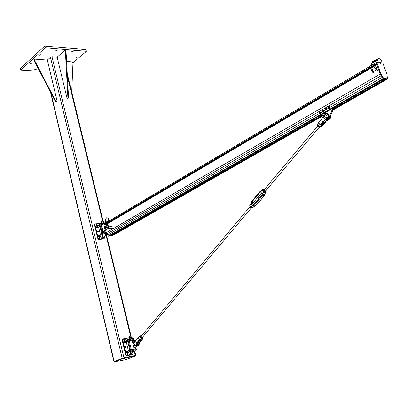 <?xml version="1.0" encoding="UTF-8"?>
<svg xmlns="http://www.w3.org/2000/svg" width="408" height="408" viewBox="0 0 408 408"><rect width="100%" height="100%" fill="white"/><g stroke="black" fill="none" stroke-linecap="round" stroke-linejoin="round"><path stroke-width="0.61" d="M72.787 51.168L73.211 51.342L71.303 51.913L72.787 51.168M57.344 49.878L57.793 50.062L55.85 50.628L57.344 49.878M35.766 69.131L36.225 69.309L34.323 69.824L35.766 69.131M40.54 54.687L41.004 54.876L39.051 55.422L40.54 54.687M76.444 57.492L76.857 57.655L74.985 58.217L76.444 57.492M31.35 63.026L31.824 63.209L29.886 63.735L31.35 63.026M20.782 70.069L20.4 68.376L44.793 46.063L85.991 49.613L86.414 51.291L45.206 47.807L20.782 70.069L39.658 71.262M44.793 46.063L45.206 47.807M72.869 62.847L86.414 51.291M135.466 355.546L123.93 357.775L114.245 361.57M47.134 60.231L50.454 57.278L52.005 56.834L57.39 57.248M122.553 358.637L114.332 361.932L126.006 359.535L135.548 355.883L122.553 358.637L122.451 358.214L135.451 355.49M114.327 361.911L114.388 361.411L122.451 358.214M57.452 56.972L57.278 57.737L67.106 98.522L67.912 97.869L65.402 51.627L65.066 50.255L57.452 56.972M67.106 98.522L67.748 98.547L68.559 97.894L67.912 97.869M65.402 51.627L66.045 51.678L68.559 97.894M65.066 50.255L65.713 50.312L66.045 51.678M71.711 92.075L72.961 63.225L72.634 61.899L66.575 61.45M57.151 101.368L56.753 101.694L55.452 101.643L34.211 60.787L33.895 59.415L34.277 59.068L34.593 60.44L55.845 101.322L57.151 101.368L47.476 60.542L46.869 59.996L34.277 59.068M55.452 101.643L55.845 101.322M34.211 60.787L34.593 60.44M98.603 227.169L97.563 227.2M100.842 236.462L97.864 236.676L97.675 235.901L103.851 232.948L106.116 232.351M103.494 238.252L103.051 237.466M103.046 237.772L103.341 237.206L103.943 237.691L103.647 238.262L103.046 237.772M99.552 238.609L99.103 237.818M99.098 238.124L99.394 237.553L100.006 238.043L99.705 238.614L99.098 238.124M97.976 232.035L97.522 231.249M97.517 231.55L97.813 230.984L98.425 231.474L98.129 232.04L97.517 231.55M101.913 231.703L101.735 231.081M101.643 230.699L102.362 231.147L101.883 231.698M96.405 225.486L95.946 224.711M95.941 225.002L96.232 224.446L96.849 224.936L96.558 225.491L95.941 225.002M94.799 223.916L94.36 224.181L98.063 239.624L98.507 239.369L94.799 223.916L97.762 223.691L98.099 225.089M99.124 223.589L101.424 223.661M102.979 236.227L104.438 236.099L105.086 238.772L98.507 239.369M98.063 239.624L105.086 238.772M101.735 233.845L99.919 226.333L98.588 227.118L100.353 234.432M100.689 226.766L102.051 232.376M102.26 233.249L102.342 233.59M99.919 226.333L100.526 226.287M104.55 222.916L101.582 223.594L95.441 226.583L95.625 227.353L97.568 227.22M102.551 224.104L101.771 224.364L101.582 223.594M101.771 224.364L97.726 226.103L97.543 225.333M97.726 226.103L95.625 227.353M100.735 226.95L101.612 226.884L100.633 226.721L101.623 225.41M104.438 236.099L107.319 234.131M106.366 233.121L104.04 233.728L103.851 232.948M104.04 233.728L99.975 235.447L99.792 234.671M99.975 235.447L97.864 236.676M102.168 235.64L100.832 236.416L101.48 239.098L101.924 238.843L102.444 236.778L102.168 235.64L102.826 235.584L103.102 236.722L102.581 238.782L101.48 239.098M102.581 238.782L101.924 238.843M103.102 236.722L102.444 236.778M99.476 224.497L98.206 223.431L98.864 223.38L99.986 224.278M98.206 223.431L97.762 223.691M126.347 342.266L123.333 342.791L123.129 341.955L129.688 339.512L133.793 338.711M128.775 352.339L127.719 352.497M131.417 354.022L131.096 353.099M131.106 353.058L131.427 352.879L131.947 353.369L131.554 354.042L131.014 353.394M127.418 354.838L127.082 353.904M127.031 354.368L127.429 353.69L127.954 354.18L127.551 354.858L127.031 354.368M125.71 347.713L125.368 346.79M125.317 347.244L125.71 346.57L126.24 347.06L125.848 347.733L125.317 347.244M129.739 346.856L129.56 346.132M129.494 345.856L130.234 346.28L129.754 346.938M128.03 339.803L127.653 338.956M127.602 339.119L127.995 338.732L128.525 339.221L128.046 339.874M124.012 340.619L123.66 339.706M123.614 340.15L124.001 339.487L124.532 339.976L124.144 340.639L123.614 340.15M122.436 339.068L121.961 339.267L125.975 356L126.454 355.807L122.436 339.068L125.44 338.502L125.996 340.802M126.684 338.268L129.091 337.819L129.474 339.39M130.942 351.844L132.421 351.548L133.12 354.445L126.454 355.807M125.975 356L133.12 354.445M129.902 350.426L127.775 341.618L126.337 342.215L128.438 350.926M127.775 341.618L128.438 341.491L130.545 350.207M133.334 339.951L133.977 339.466L129.892 340.354L129.688 339.512M129.892 340.354L125.603 341.843L125.404 341.006M125.603 341.843L123.333 342.791M128.515 341.797L129.397 341.629M135.043 350.452L136.445 349.585L132.35 350.503L132.146 349.661L125.552 352.053L125.756 352.889L127.724 352.502M136.257 348.82L132.146 349.661M132.35 350.503L128.046 351.971L127.842 351.13M128.046 351.971L125.756 352.889M130.208 351.706L128.765 352.283L129.464 355.195L129.948 355.001L130.509 352.935L130.208 351.706L130.876 351.569L131.177 352.803L130.616 354.863L129.464 355.195M130.616 354.863L129.948 355.001M131.177 352.803L130.509 352.935M127.454 340.292L127.276 339.563L125.919 338.303L126.582 338.176L127.944 339.436L128.097 340.068M125.919 338.303L125.44 338.502M127.276 339.563L127.944 339.436M103.387 233.147L106.1 232.29M103.081 232.953C103.153 232.494 104.117 232.096 105.973 231.759M102.892 233.356L102.199 233.208L103.091 232.024L105.672 230.54M103.066 231.372L102.122 232.29L102.158 233.024M102.949 231.438L103.091 232.024M105.56 230.25L105.631 230.54M101.51 226.471L101.781 226.058M107.727 221.733L106.371 221.835L101.684 224.619L100.557 225.792L100.587 226.532M101.684 224.619L101.801 225.089M106.371 221.835L106.488 222.309M108.365 228.368L103.086 231.443L108.865 228.327L107.335 222.064L106.835 222.105L108.365 228.368L108.865 228.327M103.086 231.443L101.577 225.221L106.835 222.105M105.774 222.192L105.493 219.382L106.524 217.775L107.187 217.734L107.967 218.331L108.865 221.059M109.303 220.799L108.482 218.326L107.09 217.709M101.709 222.125L101.444 221.054L103.02 220.667M102.877 220.57L101.526 220.917M104.53 235.186L104.224 235.008L104.657 234.886L104.53 235.186L105.493 235.115L106.769 234.615M105.04 234.554L105.754 234.508L104.657 234.886L105.04 234.554L104.851 233.764M106.417 234.253L106.718 234.437L105.754 234.508L106.417 234.253L106.223 233.463M106.794 233.682L106.972 234.406M104.035 234.218L104.224 235.008M104.086 222.962L101.556 223.604M132.202 349.6L134.65 348.937M133.334 339.956L133.319 339.895C131.519 340.124 130.162 340.512 129.26 341.057L131.381 349.814M131.514 349.875L135.38 348.825M138.261 341.807L137.863 345.627L135.645 347.784L134.079 348.243L137.027 345.79L137.644 343.072M135.731 340.491L132.967 340.379L136.15 340.318M135.645 347.784L134.808 347.947M132.967 340.379L132.238 340.68L134.079 348.243M132.416 339.951L130.065 340.583M130.019 340.644L132.472 339.981M129.453 336.421L131.065 335.978M131.381 337.273L130.917 335.866L129.494 336.35M132.462 350.763L132.687 351.665L135.165 350.992M132.442 350.635L132.651 351.487M133.676 350.232L133.885 351.089M134.926 349.962L135.135 350.814M132.585 338.655L129.351 339.629M105.601 230.229L106.187 232.652L107.778 235.013L108.064 236.186L108.926 236.263L383.826 79.086L382.908 78.826L382.357 77.291L380.195 74.026L376.849 64.699M322.167 115.204L111.144 235.666L111.236 236.059L112.006 235.957M111.44 234.824L111.583 235.416M386.968 79.269L386.182 79.274L333.04 109.579M111.236 236.059L322.488 115.597M332.877 109.094L385.239 79.198M376.462 63.628L376.11 62.648L107.151 222.079L376.1 62.654M108.462 222.319L108.737 222.957M107.977 222.605L108.146 223.304M101.419 222.309L103.607 221.748M104.183 222.952L103.938 221.947L102.673 221.814L101.199 222.528L101.47 223.64M102.296 223.227L102.01 222.064M103.668 222.936L103.382 221.774M129.356 337.916L131.809 337.243M131.417 338.773L131.845 338.681M130.142 339.13L130.616 338.987M132.345 338.589L132.039 337.329L130.662 337.436L129.193 338.074L129.499 339.334M130.285 338.992L129.979 337.732M131.708 338.62L131.401 337.36M105.947 222.941L106.284 222.916L106.524 224.324L106.422 222.911M106.687 224.308L106.376 224.344M105.152 225.129L105.06 223.717M104.907 223.727L104.938 225.124M104.907 223.916L105.075 224.589L104.565 225.068L104.948 224.257L104.652 223.854L105.244 223.89L104.882 223.737M104.397 225.002L104.269 224.665L104.397 225.002M104.229 224.329L104.269 224.665L104.229 224.329M104.484 223.783L104.31 224.058L104.82 223.757M105.244 223.89L105.412 224.563L105.075 224.589M105.412 224.563L104.82 225.134M106.345 223.242L106.335 223.599L106.106 223.094L106.687 223.217L106.753 223.926L106.417 224.339L105.682 224.063L105.616 223.349L105.835 224.216L106.335 223.599L106.08 224.364M106.284 222.916L106.687 223.217M106.753 223.926L106.412 223.951M104.183 226.97L104.458 227.088L104.147 226.466M104.377 227.021C104.203 226.338 104.203 226.338 104.377 227.021M105.998 225.899L106.32 225.981L105.963 225.394M106.233 225.92C105.973 225.308 105.973 225.308 106.233 225.92M106.478 227.858L106.83 227.899L106.442 227.358M106.738 227.848C106.422 227.302 106.422 227.302 106.738 227.848M104.657 228.924L104.999 228.98L104.621 228.419M104.907 228.924C104.611 228.358 104.611 228.358 104.907 228.924M107.304 226.017L106.325 226.144M107.324 225.961L107.391 225.456L106.748 226.267L107.156 226.236L106.758 226.272L106.835 225.048L107.324 225.976M106.233 225.221L106.417 224.93L107.335 225.257M107.039 224.946L106.412 224.93L107.059 224.956M106.386 226.022L106.335 225.216M106.422 226.022L106.289 225.277M107.799 227.939L107.885 227.659L107.625 228.205L107.008 227.97M107.799 227.929L107.228 228.235L107.488 227.7L107.228 228.235L106.748 227.99M107.84 227.281L107.712 226.986L107.84 227.281M107.544 226.914L107.472 227.695L107.483 226.894M106.707 227.179L107.309 227.021L106.901 226.884M107.778 227.975L106.804 228.103M106.865 227.98L106.809 227.174M106.901 227.98L106.763 227.236M105.728 227.98L105.402 229.301L104.978 229.158L105.407 229.301L105.662 228.771L105.499 228.082L105.075 227.95L105.901 228.062L105.805 229.265L106.044 228.495M105.998 228.291L106.014 228.914M104.887 228.245L105.896 228.062M105.045 229.046L104.989 228.24M105.08 229.041L105.33 228.5L104.943 228.302M105.228 226.017L104.933 227.343L104.708 227.078M104.412 226.292L105.31 226.047L105.585 226.782L105.519 226.333M105.325 227.312L104.504 227.205L105.33 227.312L105.539 226.955L104.933 227.343L105.58 226.782L105.177 226.807L105.019 226.129L105.422 226.109M104.428 226.261L105.188 226.006M104.53 226.277L104.57 227.093M104.606 227.088L104.856 226.547L104.468 226.348M326.925 115.347L326.869 116.54M323.258 116.275L322.213 115.352L321.922 114.48M331.923 108.763L332.219 109.64L329.001 117.31L328.195 118.427M327.711 118.922L328.506 118.779L329.853 117.336L333.071 109.676L332.219 109.64M333.071 109.676L332.744 108.701L332.076 108.671M321.315 114.827L322.045 114.847M332.851 108.227L334.285 108.288M334.672 108.069L334.422 107.335M328.44 107.824L328.098 106.942L328.44 107.824M328.338 107.753C327.915 107.044 327.915 107.044 328.338 107.753M325.329 109.619L325.003 108.722L325.329 109.619M325.232 109.543C324.834 108.814 324.834 108.814 325.232 109.543M322.192 110.512L321.927 110.497L321.871 111.445L322.136 111.461L322.192 110.512M322.106 110.594C321.82 111.42 321.82 111.42 322.106 110.594M319.291 113.031L318.872 112.256L319.082 113.215L319.291 113.031M319.173 112.975C318.623 112.455 318.623 112.455 319.173 112.975M329.995 107.824L329.684 108.293M328.67 106.636L328.44 106.957L328.68 106.621L329.404 106.702L329.679 107.549L330.103 107.569L329.654 108.324L328.389 107.916L328.527 108.207M329.098 106.631L329.807 106.718L329.414 106.712L329.695 107.539L329.256 108.304L329.69 107.554L330.098 107.574M328.583 107.926L329.001 107.962L328.629 106.962M328.619 107.926L329.215 107.233L328.664 106.962M326.41 110.053L325.599 110.099L325.304 109.696L325.599 110.099L326.859 109.681L326.364 110.058M326.91 109.553L326.313 109.956L326.895 108.875M326.15 108.385L325.329 108.737L326.155 108.38L326.579 109.104L326.298 109.956L326.721 109.976M326.946 109.421L327.002 109.13M325.492 109.701L325.997 109.67L325.533 108.747M325.528 109.706C326.298 109.415 326.313 109.094 325.569 108.747M322.208 110.507L322.85 110.089L323.452 110.599L323.381 111.506L323.804 111.522L323.146 111.94M323.59 111.69L322.754 111.925L322.187 111.461L322.748 111.925L323.391 111.517L322.738 111.919L323.161 111.94M323.615 111.675L323.881 110.925L323.804 111.517L323.396 111.501L323.447 110.583L322.85 110.089L323.269 110.104L322.213 110.497L323.258 110.104M323.86 110.614L323.881 110.925L323.447 110.583L323.881 110.925M322.422 111.471L323.014 111.302L322.463 110.517M322.453 111.471C323.218 111.18 323.233 110.864 322.493 110.517M320.234 113.577L319.428 113.592L319.189 113.22L319.428 113.592L320.698 113.246L320.193 113.577M320.795 113.001L320.55 113.531L320.142 113.516L320.443 112.695L320.866 112.7L320.8 113.001L320.872 112.71L320.703 113.235M319.352 112.011L320.061 111.94L320.443 112.695L320.122 113.516L320.54 113.536M320.78 112.45L320.866 112.705L320.775 112.445L320.866 112.7L320.459 112.684L320.061 111.94L320.484 111.955L319.367 112.001M319.367 113.225L319.836 113.215L319.408 112.271M319.403 113.225C320.163 112.934 320.173 112.618 319.439 112.276M380.307 63.582L379.96 63.531L380.159 63.357M376.242 62.654L376.814 62.317L376.176 62.888L380.19 74.021L382.357 77.291L382.888 78.759L386.937 79.279M381.072 62.699L382.888 63.123L386.901 74.179L387.508 78.958L383.8 78.657L380.843 73.649L376.819 62.511L380.776 62.669M375.753 71.007L377.002 71.114L377.487 70.298L377.171 69.421L376.727 69.38L377.043 70.258L376.559 71.074L375.753 71.007L375.442 70.13L375.926 69.314L376.727 69.38M377.487 70.298L377.043 70.258M377.002 71.114L376.559 71.074M372.341 73.007L373.58 73.108L374.065 72.298L373.748 71.42L373.305 71.38L373.616 72.257L373.136 73.073L372.341 73.007L372.025 72.129L372.509 71.318L373.305 71.38M374.065 72.298L373.616 72.257M373.58 73.108L373.136 73.073M374.845 68.478L376.089 68.58L376.574 67.764L376.258 66.886L375.814 66.846L376.13 67.723L375.646 68.539L374.845 68.478L374.529 67.601L375.013 66.784L375.814 66.846M376.574 67.764L376.13 67.723M376.089 68.58L375.646 68.539M371.438 70.482L372.677 70.584L373.157 69.773L372.846 68.896L372.397 68.855L372.713 69.732L372.229 70.543L371.438 70.482L371.122 69.605L371.606 68.794L372.397 68.855M373.157 69.773L372.713 69.732M372.677 70.584L372.229 70.543M325.91 117.229L326.318 117.122M326.318 115.367L325.059 114.643C323.967 116.015 324.166 116.861 325.655 117.188L326.318 115.367M134.66 342.45L134.278 342.531M134.875 344.607L135.023 345.831L134.762 344.653L135.135 344.576M133.763 343.868L134.028 342.613C134.982 342.751 135.216 343.419 134.727 344.617L133.763 343.868M135.104 346.091L135.349 346.188L135.308 345.464L135.507 346.01M134.456 341.894L134.507 342.48M135.104 345.545L135.084 344.536M134.309 342.521L134.176 341.991M134.171 341.96L133.809 341.251M133.783 341.205L134.201 341.97L134.186 341.19M135.068 345.53L135.216 346.066L135.068 345.53M134.191 341.445L133.799 341.185M325.252 114.021L325.222 113.103L325.441 114.582M326.017 117.096L326.385 118.192L326.257 117.014M325.094 114.628L324.294 113.276L324.952 114.067L324.926 113.103L325.37 114.577M326.385 118.192L326.599 118.381L326.262 118.575L326.257 118.259M324.906 114.067L325.069 114.638M324.294 113.276L324.875 114.107M326.329 118.177L326.528 118.815L326.329 118.177M326.558 118.412L326.589 118.769M324.947 113.75L324.319 113.246M141.841 339.997L140.474 341.455L139.347 343.883L139.485 343.138M139.072 343.103L141.336 340.134M134.227 341.185L135.558 340.746L136.593 339.864M134.936 340.843L136.604 339.935L138.251 337.717L138.74 338.472L138.705 337.181L140.015 336.115M135.507 340.818L136.818 343.495L135.563 340.746M136.818 343.495L139.388 339.767L142.081 339.849L139.766 339.685M136.654 344.347L136.848 343.541L136.838 344.383L135.538 345.775M135.961 345.8L136.604 345.607L135.553 345.892L136.144 345.693L136.838 344.383L137.297 344.291L136.604 345.607L137.639 343M139.959 339.721L138.74 338.472L139.388 339.767L137.567 341.899L136.874 343.424M138.853 338.757L139.516 339.736M138.48 337.518L138.812 336.926M138.353 337.559L138.633 337.564M136.593 339.884L136.206 340.272M323.167 116.693L324.533 113.689M318.663 122.742L319.087 123.456L318.561 122.431L321.754 118.937L323.167 116.708L325.237 119.549L323.269 116.591M320.856 124.527L320.55 125.057L322.463 125.725L323.121 124.945C322.881 125.741 322.06 125.725 320.652 124.894L320.249 124.634L323.442 121.151L325.446 119.682L325.324 119.432M326.849 119.366L327.129 119.269C329.669 116.504 329.384 114.424 326.283 113.036C329.343 114.418 329.628 116.499 327.129 119.269L325.446 119.682L326.66 119.258C329.236 115.994 328.766 113.959 325.247 113.149M323.136 116.678L321.764 118.825L323.121 116.657M318.75 122.869L318.566 122.313L321.723 118.876M318.531 122.528L318.714 122.818M326.033 119.641L323.911 121.161L320.974 124.364M321.846 124.149L321.065 124.282M325.227 119.549L323.442 121.151L323.926 121.161L325.905 119.697M330.225 116.453L329.281 118.667L327.445 119.763L327.19 119.243M327.563 119.707L328.858 119.432L326.237 121.222L323.559 124.705L322.468 124.695L323.009 124.945M327.058 119.299L327.282 119.615L325.569 121.094L327.445 119.763M320.469 124.736L320.55 125.057M323.325 124.756L326.293 121.151M320.765 124.899L320.096 124.664M323.615 124.634L323.014 124.71L325.773 121.207L326.237 121.222L328.17 119.656L327.706 119.646L329.746 118.488L330.46 115.898M323.253 121.013L320.249 124.634L319.087 123.456L320.081 124.685M323.952 121.115L320.928 124.414M319.734 124.343L319.316 123.701M320.025 124.598L319.816 124.19M139.332 340.394L140.097 340.068M258.56 198.936L257.703 197.446L259.07 198.324M261.4 193.045L260.477 194.142L261.339 195.631M323.544 121.579L323.462 122.227L323.014 122.155M252.333 207.891L250.905 207.295L249.65 205.137L250.864 203.546M250.925 207.244L249.63 205.25L251.032 203.485L251.109 202.098M252.562 206.117L253.552 206.147L252.562 206.117L252.333 205.566L250.946 207.218L253.082 207.881L250.905 207.295L249.64 205.265M264.7 195.131L255.77 205.785L253.552 206.147L262.563 195.539L264.512 195.427L264.874 194.106L264.149 194.759L262.058 193.999L263.481 192.306L265.634 192.999L266.215 192.158L265.894 191.51M251.032 203.485L251.195 202.383L259.942 191.541L261.013 191.219L260.727 191.913L262.145 190.22L263.481 192.306L263.695 192.122L262.421 190.133L262.145 190.22L262.726 189.389L263.4 189.368M265.868 191.541L266.22 192.025M254.663 205.861L254.403 206.167M253.322 206.244L254.531 206.167L253.669 207.182M262.058 193.999L261.89 195.121L253.149 205.505L253.822 205.918L255.77 205.785L264.573 195.417L264.97 193.785M254.781 206.066L255.969 205.606M317.786 124.899L317.337 125.434L318.255 126.771L319.765 127.495L320.28 126.965M319.765 127.495L320.224 126.954M318.255 126.771L318.775 126.154M264.088 190.194L264.603 190.832L265.72 190.827M263.741 189.383L263.838 190.393L264.981 191.372L266.021 191.342L266.006 190.485L266.271 191.061L265.649 191.755L264.19 191.128L263.364 189.796L263.996 189.108L264.568 189.271L262.726 189.389M263.364 189.796L262.895 190.363L264.389 192.071L265.175 192.321L266.271 191.061M265.175 192.321L265.649 191.755M263.721 191.689L264.19 191.128M249.849 205.601L249.956 207.045L251.323 208.065L252.164 207.917M251.323 208.065L251.609 207.723M249.956 207.045L250.415 206.504M141.296 336.666L142.724 336.942M141.03 335.687L140.954 336.717L141.907 337.6L142.933 337.447L143.055 336.549L143.254 337.105L142.525 337.895L141.204 337.406L140.622 336.131L141.352 335.351L141.841 335.468L141.03 335.687M140.622 336.131L140.27 336.549L140.52 337.238L141.469 338.12L142.173 338.309L143.254 337.105M142.173 338.309L142.525 337.895M140.852 337.824L141.204 337.406M329.659 108.319L328.537 108.217L329.654 108.324L329.929 107.947M52.005 56.834L123.93 357.775M122.196 358.27L50.454 57.278M114.133 361.463L50.934 92.953M135.262 355.439L134.268 351.349M130.514 335.911L106.034 235.176M102.469 220.509L67.371 76.092M114.388 361.411L114.485 361.83M135.186 355.929L135.084 355.511M123.853 358.27L123.752 357.847M102.122 232.29L102.26 232.871M100.557 225.792L100.694 226.374M108.477 219.484L108.972 219.448M137.027 345.79L137.863 345.627M107.778 235.013L319.347 113.485M106.983 233.835L381.924 75.281M330.062 107.335L383.005 76.918M326.997 109.094L328.527 108.212M323.881 110.879L325.482 109.961M320.846 112.628L322.442 111.71M111.935 235.997L322.789 115.862L111.945 235.997M386.901 79.336L332.892 110.104L386.891 79.336M108.227 236.324L383.107 79.024M108.064 236.186L382.908 78.826M106.187 232.652L380.195 74.026M107.702 223.584L376.834 64.709M108.64 222.559L376.65 64.199M108.625 222.493L376.62 64.107M107.528 222.87L376.507 63.806L107.528 222.87M107.498 222.737L376.446 63.638M107.488 222.707L376.431 63.592M107.182 222.074L376.1 62.679M107.87 227.424L107.488 227.684L107.834 227.848M105.407 229.301L105.953 229.046M329.853 117.336L329.001 117.31M327.002 109.114L326.165 108.385L326.573 108.401M326.558 108.395L326.16 108.38M387.503 78.958L386.85 79.331L387.508 78.958M383.148 79.03L383.8 78.657M376.176 62.888L376.819 62.511M383.535 78.387L382.888 78.759M380.843 73.649L380.19 74.021M380.088 63.73L379.955 63.5C381.868 60.935 381.495 59.323 378.843 58.65L378.185 58.63L378.287 58.88L375.804 60.364M377.257 60.445L376.502 60.053L375.952 60.69M374.595 60.588L375.023 61.43M376.467 60.073L375.809 60.43L376.074 60.624M375.809 60.047L375.987 60.705M375.202 61.394L376.064 60.879L375.666 59.879L376.176 60.741M375.702 60.374L374.723 60.94L375.11 61.45L374.717 60.955L374.712 60.445L375.574 59.935M374.717 60.945L375.686 60.328M373.325 61.343L373.748 62.184M374.534 60.807L374.799 61.378M374.677 61.45L374.508 60.818M373.932 62.149L373.442 61.205L374.299 60.69M374.427 61.134L373.447 61.7L374.391 61.103L374.906 61.496M374.411 61.088L374.483 60.654M135.329 345.464L135.104 344.536M135.43 345.637L135.329 346.198M135.242 345.744L135.012 344.556M134.222 341.94L134.359 342.506M135.048 345.571L134.824 344.632M138.445 345.428L138.751 345.097M138.807 345.041L138.669 345.54M138.847 345.352L138.822 345.025L138.761 345.52L138.368 345.346M326.242 118.57L326.655 118.998L326.818 118.279L326.579 119.014M325.91 117.152L326.272 118.243M326.599 118.381L326.191 117.025M324.987 114.021L325.181 114.602M326.303 118.238L325.936 117.137M330.092 118.657L329.786 118.952M329.735 118.993L330.062 119.095L330.235 118.488M330.276 118.437L329.985 119.111M141.081 340.139L139.862 341.445L140.536 341.394M139.24 344.179L138.608 345.209L138.047 345.408M139.301 343.903L138.847 343.99L139.031 343.215M141.862 339.986L140.49 341.455L138.608 345.209L138.093 345.336L138.847 343.99L138.348 344.816M138.225 341.884L138.853 343.159L138.659 343.954M139.862 341.445L138.893 343.041L138.281 341.797M135.017 345.678L133.916 344.27M133.712 343.383L133.951 341.593M139.847 339.711L138.195 341.899L137.567 341.899M139.949 339.731L140.689 340.043M142.208 339.573L142.351 339.257M142.494 339.232L143.06 337.334M141.117 335.595L140.321 335.774L139.919 336.386L140.082 337.416L140.694 338.186L142.377 338.66L143.065 337.324M138.241 337.666L136.639 339.803L138.241 337.64M143.014 337.385C142.56 338.89 141.637 338.875 140.235 337.334L140.163 336.156L141.071 335.641M138.409 338.008L138.725 338.497M135.517 340.598L134.105 341.277L134.467 340.884M135.165 340.665L135.487 340.598M137.231 344.582L137.307 344.291M133.946 341.578L133.834 341.889M134.39 345.153L135.012 345.739M319.117 123.43L318.786 122.757M323.473 115.444L324.477 113.623L323.519 115.479M323.493 115.469L323.197 116.53M325.247 113.276C328.353 113.898 328.894 115.775 326.859 118.912M326.68 119.014L326.216 119.192M325.569 121.094L323.07 124.348L322.427 123.456M319.005 121.834L318.648 122.222M321.351 126.572L320.815 126.98L318.082 125.327L318.031 123.777L318.612 122.66M323.274 124.466L322.468 124.695L321.968 123.996M317.796 124.833L320.356 126.944M328.262 119.248L328.894 119.422M330.781 115.127C331.168 117.086 330.633 118.488 329.169 119.325C330.669 118.473 331.209 117.06 330.801 115.087M253.052 205.454L252.404 205.229L251.394 203.612L252.598 203.531M252.164 205.362L253.149 205.499L261.885 195.116L261.936 193.739L260.901 192.117L259.896 191.995L251.195 202.383L251.149 203.745L252.164 205.362L253.312 205.168M261.854 195.039L253.149 205.499L252.333 205.566M251.149 203.745L251.43 202.526L260.131 192.137L259.896 191.995L260.727 191.913M262.421 190.133L263.706 189.419M266.154 191.989C265.929 192.959 265.108 193.004 263.695 192.122M260.783 192.102L260.131 192.137L260.87 192.158M261.91 193.774L260.901 192.117M262.925 194.213L262.563 195.539L261.89 195.121L261.936 193.739M253.552 202.388L251.43 202.526L251.251 201.929L259.809 191.704M260.294 194.744L258.024 197.446L260.299 194.759M113.924 361.57L50.541 92.198M135.747 355.378L134.732 351.201M131.014 335.927L106.457 234.937M102.964 220.585L67.243 73.695M135.548 355.883L135.446 355.465M131.172 352.981L131.427 352.879M127.168 353.792L127.429 353.69M125.45 346.678L125.71 346.57M127.74 338.839L127.995 338.732M123.741 339.594L124.001 339.487M133.977 339.466L133.773 338.63M136.445 349.585L136.236 348.743M101.48 226.338L102.76 231.632M103.051 232.825L103.153 233.243M103.28 221.733L103.01 220.616M133.319 339.895L133.416 340.292M135.278 347.932L135.466 348.702M129.754 337.712L129.438 336.416M107.788 223.921L108.288 223.885M107.59 223.125L108.094 223.089M111.833 226.516L108.487 226.782M112.312 228.454L108.043 228.801M105.188 229.036L104.912 229.056M106.243 225.196L106.998 224.936M107.391 225.456L107.36 225.879M106.723 227.154L106.886 226.889M104.978 229.158L105.402 229.301M105.662 227.96L104.902 228.215M105.539 226.96L105.57 226.537M327.899 118.759L328.506 118.779M329.042 106.983L328.353 106.952M328.996 107.942L328.307 107.911M325.941 108.763L325.252 108.732M325.9 109.721L325.212 109.691M322.866 110.532L322.177 110.502M322.825 111.486L322.136 111.461M319.806 112.287L319.117 112.261M319.77 113.24L319.082 113.215M330.103 107.559L330.046 107.273M323.875 111.119L323.804 111.517M322.738 111.925L322.182 111.461M372.183 61.567L373.447 61.766M372.422 61.419L373.08 61.669M378.15 58.65L375.686 60.119M380.093 63.73C382.25 60.353 381.618 58.655 378.185 58.63M373.611 62.087L372.05 63.016L370.913 65.729M371.912 62.786L370.663 65.877M373.473 61.858L371.948 62.766M377.492 60.292L376.502 60.053M375.692 60.078L375.814 60.435M374.702 60.914L374.61 60.527M374.717 61.465L374.422 60.833M373.447 61.71L373.835 62.205L374.881 61.328M373.432 61.674L373.335 61.282M135.028 345.566L135.349 346.188L135.476 345.647L135.124 344.53M134.62 342.46L134.462 341.17M134.288 342.526L133.773 341.246M326.221 118.565L326.726 118.998L326.839 118.284L326.278 117.009M325.467 114.582L325.242 113.103M326.252 118.249L325.89 117.167M325.048 114.648L324.284 113.363M329.725 119.003L330.133 119.095L330.281 118.422M141.127 335.585L140.755 335.606M138.215 341.894L139.857 339.716M133.931 341.547L133.722 343.618M133.819 344.056L135.007 345.76M323.177 116.515L323.468 115.459M321.718 118.861L318.566 122.313M323.161 124.991L320.815 126.98C320.821 127.48 319.908 126.959 318.077 125.414L317.674 124.384M139.822 340.394L140.225 339.915M142.453 337.268L251.241 208.024M141.505 335.871L249.854 206.8M251.879 204.388L257.463 197.732M264.308 192.499L264.598 192.158M265.481 191.107L319.178 127.311M321.626 124.404L323.462 122.227M264.277 189.613L317.643 126.041M264.149 194.759L266.235 192.041M261.253 191.148L262.15 190.072M260.875 192.224L261.9 193.826M261.905 194.958L261.91 193.846M261.854 195.014L253.169 205.341"/></g></svg>
